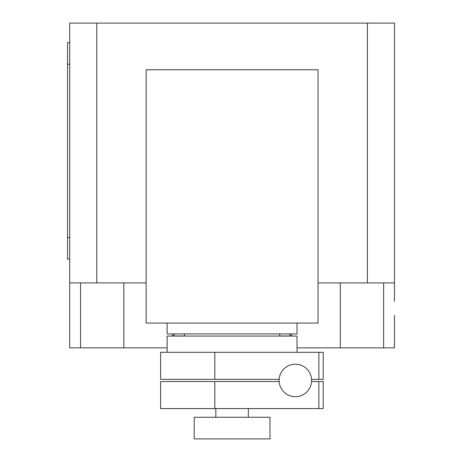 <?xml version="1.0" encoding="UTF-8"?>
<svg xmlns="http://www.w3.org/2000/svg" width="462" height="462" viewBox="0 0 462 462"><rect width="100%" height="100%" fill="white"/><g stroke="black" fill="none" stroke-linecap="round" stroke-linejoin="round"><path stroke-width="0.69" d="M318.872 408.587L318.872 381.525L323.209 381.525L323.209 408.587L160.637 408.587L160.637 381.525L214.818 381.525L214.818 408.587M318.872 381.525L311.555 381.525M279.152 381.525L214.818 381.525M318.872 379.36L318.872 352.298L323.209 352.298L323.209 379.36L311.555 379.36M318.872 352.298L160.637 352.298L160.637 379.36L279.152 379.36M214.818 352.298L214.818 379.36M279.117 380.445A16.239 16.239 0 0 0 295.357 396.679A16.239 16.239 0 0 0 311.596 380.445A16.239 16.239 0 0 0 295.357 364.206A16.239 16.239 0 0 0 279.117 380.445M279.712 336.059L279.712 333.893M184.453 336.059L184.453 333.893M167.129 323.071L167.129 333.893L297.031 333.893L297.031 323.071M269.97 438.9L269.97 417.25L194.196 417.25L194.196 438.9L269.97 438.9M248.319 417.25L248.319 408.587M215.846 417.25L215.846 408.587M297.031 352.298L297.031 336.059L167.129 336.059L167.129 352.298M146.136 323.071L318.023 323.071L318.023 69.762L146.136 69.762L146.136 323.071M318.023 282.906L394.461 282.906L394.461 301.311M173.215 336.059L174.902 333.893M289.264 333.893L290.95 336.059M291.62 333.893L291.62 336.059M69.704 301.311L69.704 347.857L167.129 347.857M297.031 347.857L394.461 347.857L394.461 315.379M146.136 282.906L69.704 282.906L69.704 309.967M69.704 42.585L67.539 42.585L67.539 64.235L69.704 64.235M69.704 237.439L67.539 237.439L67.539 259.09L69.704 259.09M67.539 237.439L67.539 64.235M172.545 333.893L172.545 336.059L172.545 333.893M69.704 282.906L69.704 23.1L96.766 23.1L96.766 282.906M394.461 282.906L394.461 23.1L96.766 23.1M367.4 282.906L367.4 23.1M290.864 335.955L279.712 335.955M184.453 335.955L173.302 335.955M80.532 282.906L80.532 347.857M383.633 282.906L383.633 347.857M340.332 282.906L340.332 347.857M123.828 282.906L123.828 347.857"/></g></svg>
